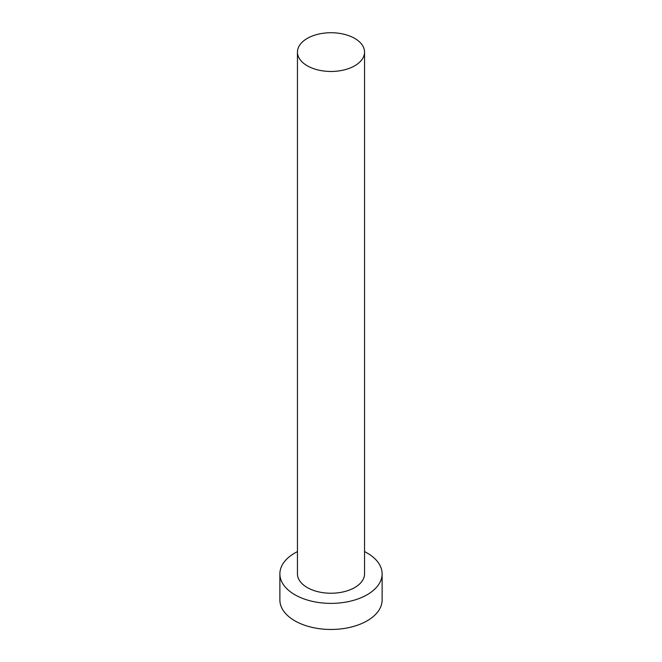 <?xml version="1.0" encoding="UTF-8"?>
<svg xmlns="http://www.w3.org/2000/svg" width="662" height="662" viewBox="0 0 662 662"><rect width="100%" height="100%" fill="white"/><g stroke="black" fill="none" stroke-linecap="round" stroke-linejoin="round"><path stroke-width="0.99" d="M307.276 65.795A33.547 19.372 0 0 0 343.835 69.99A33.547 19.372 0 0 0 364.547 52.099A33.547 19.372 0 0 0 354.724 38.404A33.547 19.372 0 0 0 318.165 34.201A33.547 19.372 0 0 0 297.453 52.099A33.547 19.372 0 0 0 307.276 65.795M297.453 52.099L297.453 573.863A33.547 19.372 0 0 0 307.276 587.558A33.547 19.372 0 0 0 343.835 591.762A33.547 19.372 0 0 0 364.547 573.863L364.547 52.099M297.453 551.595A51.123 29.517 0 0 0 279.877 573.863A51.123 29.517 0 0 0 294.855 594.733A51.123 29.517 0 0 0 350.562 601.129A51.123 29.517 0 0 0 382.123 573.863A51.123 29.517 0 0 0 367.145 552.993A51.123 29.517 0 0 0 364.547 551.595M279.877 573.863L279.877 599.954A51.123 29.517 0 0 0 294.855 620.824A51.123 29.517 0 0 0 350.562 627.22A51.123 29.517 0 0 0 382.123 599.954L382.123 573.863"/></g></svg>
